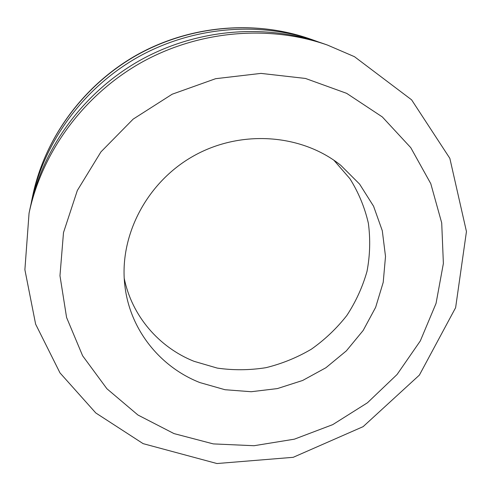 <?xml version="1.0" encoding="UTF-8"?>
<svg xmlns="http://www.w3.org/2000/svg" width="491" height="491" viewBox="0 0 491 491"><rect width="100%" height="100%" fill="white"/><g stroke="black" fill="none" stroke-linecap="round" stroke-linejoin="round"><path stroke-width="0.74" d="M333.862 160.201L349.948 178.736C358.602 192.613 364.745 207.46 368.373 223.276C370.496 239.344 370.048 255.369 367.01 271.351C362.561 287.032 355.834 301.738 346.836 315.48C336.685 328.43 324.858 339.668 311.355 349.199C297.104 357.577 281.975 363.739 265.956 367.679C249.692 370.263 233.464 370.404 217.28 368.103L193.982 361.296C159.041 347.358 131.858 316.014 124.217 278.28M199.886 382.575C160.391 367.102 130.465 330.326 125.027 286.977C118.368 237.184 145.993 182.713 193.442 156.04C240.848 129.286 301.744 133.896 340.883 165.406L359.615 184.125L373.583 206.245L382.293 230.715L385.509 256.443L383.219 282.331L375.646 307.329L363.174 330.461L346.37 350.85L325.92 367.734L302.628 380.476L277.384 388.584L251.171 391.726L224.988 389.719L199.886 382.575M31.043 203.931L31.835 199.96C44.073 141.924 83.433 87.981 137.781 57.214C192.263 26.686 258.788 20.984 314.768 40.6L318.573 41.981M327.54 45.092L322.464 43.306C264.747 23.077 195.989 28.981 139.659 60.553C83.464 92.363 42.772 148.098 30.16 207.945L29.055 213.211L24.888 269.725L35.628 324.158L59.988 372.89L95.794 412.968L143.12 443.643L216.967 463.535L293.201 457.317L363.125 426.648L419.375 375.112L455.617 307.691L466.45 231.543L449.842 158.335L411.611 99.839L354.465 56.686L327.54 45.092C268.675 24.458 198.45 30.497 140.899 62.756C83.488 95.254 41.919 152.179 29.055 213.211M310.202 38.992C254.835 19.628 189.765 25.293 136.59 55.078C83.538 85.121 44.963 137.83 32.823 195.222C44.841 138.259 83.415 85.391 136.67 55.244C190.054 25.329 255.265 19.744 310.202 38.992L314.768 40.6M173.992 433.59L137.934 415.012L106.909 388.749L82.623 355.785L66.586 317.505L59.97 275.727L63.499 232.593L77.332 190.483L100.95 151.879L133.165 119.117L172.163 94.223L215.629 78.695L260.954 73.392L305.47 78.45L346.652 93.345L382.323 116.938L410.764 147.662L430.779 183.659L441.71 222.926L443.379 263.477L436.051 303.395L420.314 340.92L397.072 374.498L367.446 402.78L332.732 424.635L294.391 439.169L254.019 445.724L213.297 443.901L173.992 433.59M32.823 195.222L31.835 199.96"/></g></svg>
